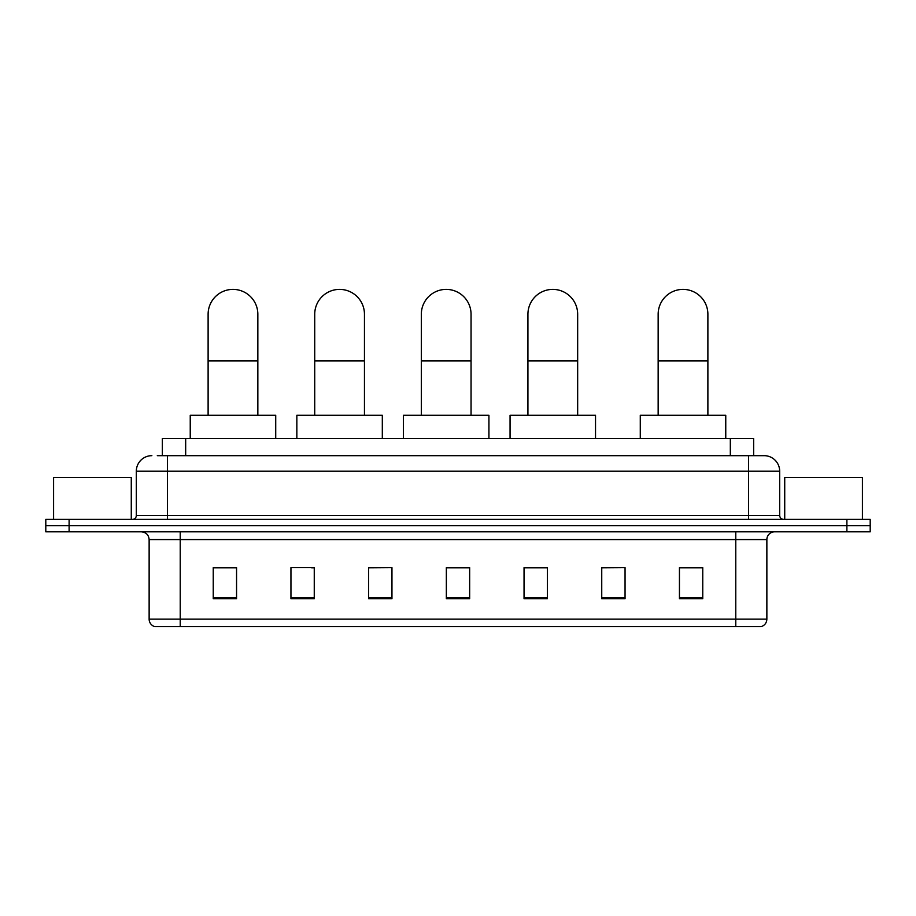 <?xml version="1.0" encoding="UTF-8"?>
<svg xmlns="http://www.w3.org/2000/svg" width="916" height="916" viewBox="0 0 916 916"><rect width="100%" height="100%" fill="white"/><g stroke="black" fill="none" stroke-linecap="round" stroke-linejoin="round"><path stroke-width="1.37" d="M162.361 455.664L162.361 438.569L753.639 438.569L753.639 455.664M157.655 455.664L764.139 455.664A15.538 15.538 0 0 1 779.676 471.213L779.676 515.502C779.882 517.838 781.188 519.132 783.569 519.383M157.3 455.664L167.399 455.664L167.399 471.213L136.324 471.213L136.324 515.502A3.882 3.882 0 0 1 132.431 519.383M151.861 455.664A15.538 15.538 0 0 0 136.324 471.213M69.112 519.383L45.8 519.383L45.8 525.601L69.112 525.601L45.8 525.601L45.8 531.818L69.112 531.818L69.112 525.601L846.888 525.601L69.112 525.601L69.112 519.383L846.888 519.383L846.888 525.601L870.2 525.601L846.888 525.601L846.888 531.818L69.112 531.818M846.888 531.818L870.2 531.818L870.2 519.383L846.888 519.383M779.676 471.213L748.601 471.213L748.601 455.664L764.139 455.664M766.864 619.147C766.646 622.869 764.78 625.365 761.265 626.613L735.777 626.613L735.777 619.147L766.864 619.147L766.864 539.581A7.775 7.775 0 0 1 774.627 531.818M735.777 626.613L154.735 626.613A7.775 7.775 0 0 1 149.136 619.147L149.136 539.581C148.678 534.864 146.091 532.276 141.373 531.818M702.755 598.709L702.755 567.634L679.443 567.634L679.443 598.709L702.755 598.709M625.055 598.709L625.055 567.634L601.743 567.634L601.743 598.709L625.055 598.709M547.356 598.709L547.356 567.634L524.044 567.634L524.044 598.709L547.356 598.709M236.557 598.709L236.557 567.634L213.245 567.634L213.245 598.709L236.557 598.709M314.257 598.709L314.257 567.634L290.945 567.634L290.945 598.709L314.257 598.709M391.956 598.709L391.956 567.634L368.644 567.634L368.644 598.709L391.956 598.709M469.656 598.709L469.656 567.634L446.344 567.634L446.344 598.709L469.656 598.709M625.055 567.634L601.743 567.794L625.055 567.634M391.956 567.634L368.644 567.794L391.956 567.634M311.612 567.794L314.257 567.794M524.822 567.794L547.356 567.794M469.656 567.794L446.344 567.794M236.557 567.794L213.245 567.794M702.755 567.794L679.443 567.794M131.274 519.383L131.274 477.431L53.575 477.431L53.575 519.383M208.115 415.269L208.115 314.257A24.869 24.869 0 0 1 232.985 289.387A24.869 24.869 0 0 1 257.843 314.257A24.869 24.869 0 0 0 232.985 289.387M257.843 415.269L257.843 314.257M275.716 438.569L275.716 415.269L190.242 415.269L190.242 438.569M314.726 415.269L314.726 314.257A24.869 24.869 0 0 1 339.584 289.387A24.869 24.869 0 0 1 364.454 314.257A24.869 24.869 0 0 0 339.584 289.387M364.454 415.269L364.454 314.257M382.315 438.569L382.315 415.269L296.853 415.269L296.853 438.569M421.326 415.269L421.326 314.257A24.869 24.869 0 0 1 446.195 289.387A24.869 24.869 0 0 1 471.053 314.257A24.869 24.869 0 0 0 446.195 289.387M471.053 415.269L471.053 314.257M488.926 438.569L488.926 415.269L403.452 415.269L403.452 438.569M527.925 415.269L527.925 314.257A24.869 24.869 0 0 1 552.795 289.387A24.869 24.869 0 0 1 577.664 314.257A24.869 24.869 0 0 0 552.795 289.387M577.664 415.269L577.664 314.257M595.526 438.569L595.526 415.269L510.063 415.269L510.063 438.569M658.157 415.269L658.157 314.257A24.869 24.869 0 0 1 683.015 289.387A24.869 24.869 0 0 1 707.885 314.257A24.869 24.869 0 0 0 683.015 289.387M707.885 415.269L707.885 314.257M725.758 438.569L725.758 415.269L640.284 415.269L640.284 438.569M862.425 519.383L862.425 477.431L784.726 477.431L784.726 519.383M185.673 455.664L185.673 438.569M730.327 455.664L730.327 438.569M167.399 519.383L167.399 515.502L779.676 515.502M136.324 515.502L167.399 515.502L167.399 471.213L748.601 471.213L748.601 519.383M735.777 531.818L735.777 539.581L149.136 539.581M766.864 539.581L735.777 539.581L735.777 619.147L180.223 619.147L180.223 626.613M149.136 619.147L180.223 619.147L180.223 531.818M469.656 597.633L446.344 597.633M391.956 597.633L368.644 597.633M314.257 597.633L290.945 597.633M236.557 597.633L213.245 597.633M547.356 597.633L524.044 597.633M625.055 597.633L601.743 597.633M702.755 597.633L679.443 597.633M208.115 360.87L257.843 360.87M314.726 360.87L364.454 360.87M421.326 360.87L471.053 360.87M527.925 360.87L577.664 360.87M658.157 360.87L707.885 360.87"/></g></svg>
